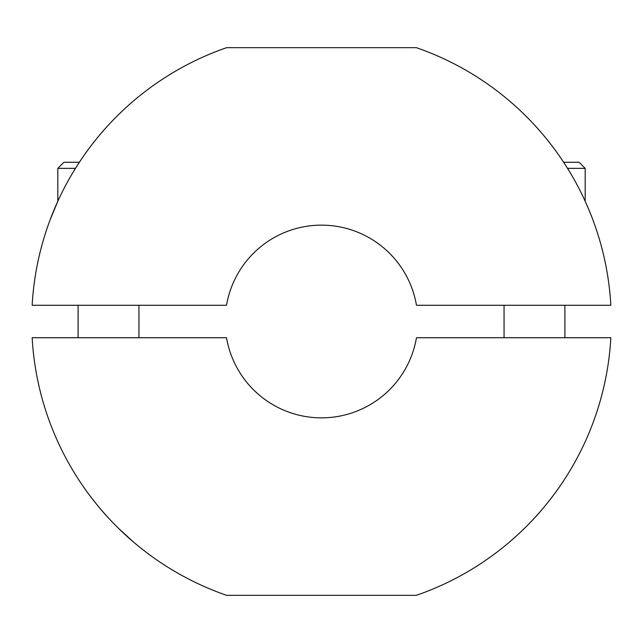 <?xml version="1.0" encoding="UTF-8"?>
<svg xmlns="http://www.w3.org/2000/svg" width="643" height="643" viewBox="0 0 643 643"><rect width="100%" height="100%" fill="white"/><g stroke="black" fill="none" stroke-linecap="round" stroke-linejoin="round"><path stroke-width="0.96" d="M534.478 518.033C545.489 506.499 558.445 488.6 559.41 486.984C558.445 488.6 545.489 506.499 534.478 518.033M83.59 486.984C84.555 488.6 97.511 506.499 108.522 518.033M118.248 528.08L133.455 542.009M226.617 595.33L416.383 595.33A289.808 289.808 0 0 0 610.85 337.728L416.471 337.728A96.346 96.346 0 0 1 226.529 337.728L32.15 337.728A289.808 289.808 0 0 0 226.617 595.33M57.814 201.275L57.814 168.353L63.898 162.269L79.354 162.269C93.91 140.222 111.006 120.603 130.65 103.41C112.493 119.293 96.474 137.313 82.593 157.463C74.66 169.173 68.054 180.345 62.749 190.979C56.584 203.003 50.459 218.684 50.202 219.593L57.814 201.331M162.735 79.049L166.834 76.421L162.735 79.049M592.798 219.593C592.541 218.684 586.416 203.003 580.251 190.979C574.946 180.345 568.34 169.173 560.407 157.463C546.526 137.313 530.507 119.293 512.35 103.41M480.265 79.049L476.166 76.421M416.383 47.67L226.617 47.67A289.808 289.808 0 0 0 32.15 305.272L226.529 305.272A96.346 96.346 0 0 1 416.471 305.272L610.85 305.272A289.808 289.808 0 0 0 416.383 47.67M78.092 337.728L78.092 305.272M57.814 168.353L75.464 168.353M504.056 337.728L504.056 305.272M567.536 168.353L585.186 168.353L579.102 162.269L563.646 162.269M585.186 168.353L585.186 201.275M138.944 305.272L138.944 337.728M564.908 305.272L564.908 337.728"/></g></svg>

